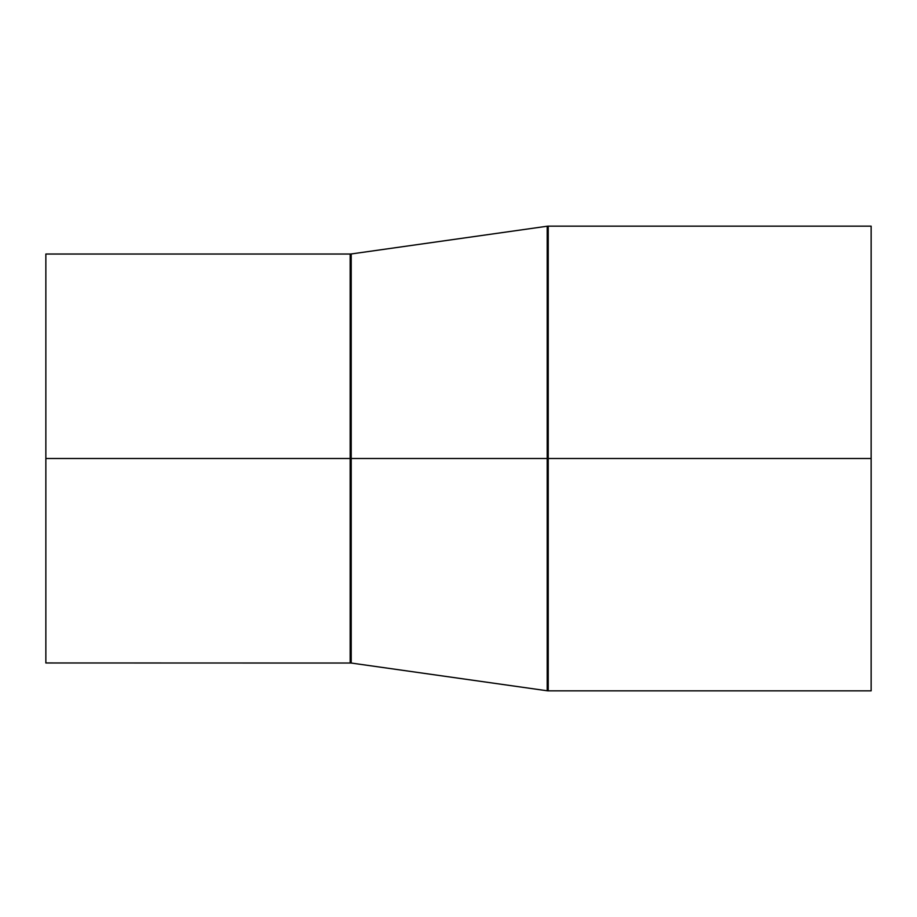 <?xml version="1.0" encoding="UTF-8"?>
<svg xmlns="http://www.w3.org/2000/svg" width="917" height="917" viewBox="0 0 917 917"><rect width="100%" height="100%" fill="white"/><g stroke="black" fill="none" stroke-linecap="round" stroke-linejoin="round"><path stroke-width="1.38" d="M45.85 458.5L45.85 662.968L45.85 458.5L350.168 458.5L45.85 458.5L45.85 254.032L45.85 458.5M350.168 662.968L350.168 254.032L350.168 662.968L351.211 253.963L351.211 458.5L350.168 458.5L350.168 254.032L351.211 253.963L351.211 663.037L45.85 662.968M871.15 226.155L548.24 226.155L548.24 458.5L871.15 458.5L871.15 226.155L871.15 690.845L871.15 458.5L548.24 458.5L548.24 690.845L547.208 690.776L547.208 458.5L351.211 458.5L547.208 458.5L547.208 690.776L547.208 458.5L548.24 458.5L548.24 690.845L547.208 226.224L547.208 458.5L547.208 226.224L351.211 253.963M548.24 458.5L548.24 226.155L548.24 458.5M351.211 458.5L351.211 663.037L351.211 458.5M547.208 690.776L351.211 663.037M548.24 690.845L871.15 690.845M548.24 226.155L547.208 226.224M45.85 254.032L350.168 254.032"/></g></svg>
